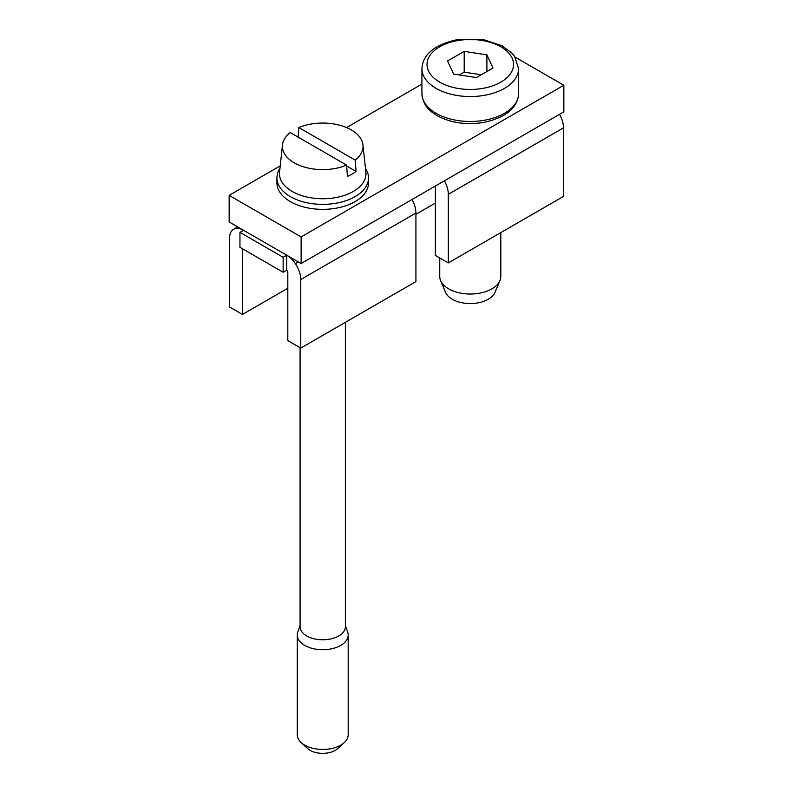 <?xml version="1.0" encoding="UTF-8"?>
<svg xmlns="http://www.w3.org/2000/svg" width="793" height="793" viewBox="0 0 793 793"><rect width="100%" height="100%" fill="white"/><g stroke="black" fill="none" stroke-linecap="round" stroke-linejoin="round"><path stroke-width="1.19" d="M459.325 74.948L464.054 72.222A23.413 13.521 180 0 1 464.381 72.173L481.222 74.78M500.809 232.597L500.809 276.41A30.54 17.634 180 0 1 499.947 280.563A30.54 17.634 180 0 1 478.873 293.321A30.54 17.634 180 0 1 440.601 280.563A30.54 17.634 180 0 1 439.738 276.41L439.738 257.943M440.601 280.563L445.547 292.339A25.445 14.69 0 0 0 477.436 302.976A25.445 14.69 0 0 0 495.001 292.339L499.947 280.563M345.371 322.335L345.371 626.708A22.65 13.075 180 0 1 325.943 639.654A22.65 13.075 180 0 1 300.993 630.395A22.65 13.075 180 0 1 300.081 626.708L300.081 347.681M345.371 625.429L347.691 632.17A25.445 14.69 180 0 1 348.177 635.024A25.445 14.69 180 0 1 326.349 649.566A25.445 14.69 180 0 1 298.307 639.158A25.445 14.69 180 0 1 297.276 635.024A25.445 14.69 180 0 1 297.762 632.17L300.081 625.429M348.177 635.024L348.177 734.754A25.445 14.69 180 0 1 344.301 742.545A25.445 14.69 180 0 1 301.152 742.545A25.445 14.69 180 0 1 298.307 738.888A25.445 14.69 180 0 1 297.276 734.754L297.276 635.024M301.152 742.545L307.625 748.523A17.813 10.279 0 0 0 337.828 748.523L344.301 742.545M362.966 144.901A40.324 23.275 180 0 1 355.224 160.117L298.862 127.574A40.324 23.275 180 0 1 361.42 139.786A40.324 23.275 180 0 1 362.966 144.901L365.9 172.22A43.258 24.979 180 0 1 330.205 198.369A43.258 24.979 180 0 1 281.218 180.794A43.258 24.979 180 0 1 279.552 172.22L282.486 144.901A40.324 23.275 180 0 1 290.228 132.56L346.591 165.103A40.324 23.275 180 0 1 284.033 152.89A40.324 23.275 180 0 1 282.486 144.901M298.862 127.574L298.039 137.903M355.224 160.117L356.057 171.397A41.474 23.949 180 0 1 347.413 176.383L346.591 165.103M356.057 171.397L346.65 165.975M559.551 114.331A19.845 11.459 60 0 1 563.486 127.851L563.486 196.416L448.323 262.899L448.323 194.335L563.486 127.851M515.044 57.076L563.843 85.257L301.132 236.929L301.132 263.524L563.843 111.853L563.843 85.257M444.387 180.814A19.845 11.459 60 0 1 448.323 194.335M448.323 262.899L435.367 255.425L435.367 186.861A1.527 0.882 60 0 0 435.208 186.117M286.739 270.175A1.527 0.882 60 0 1 287.403 270.819A1.527 0.882 60 0 1 287.819 272.039L287.819 340.603L300.775 348.087L300.775 279.523A19.845 11.459 -120 0 0 295.412 263.682A19.845 11.459 -120 0 0 286.739 255.217L286.739 270.175L283.141 272.247L239.952 247.317L239.952 232.359L283.141 257.289L283.141 272.247M280.226 165.886L229.157 195.375L229.157 221.971L286.739 255.217L283.141 257.289M242.47 248.774L242.47 314.424L229.514 306.95L229.514 238.386A19.845 11.459 -120 0 1 233.628 229.296A19.845 11.459 -120 0 1 234.887 228.741A19.845 11.459 -120 0 1 243.55 230.277L239.952 232.359M421.926 84.078L346.591 127.574M229.157 195.375L301.132 236.929M286.739 255.217L301.132 263.524M412.003 199.519A19.845 11.459 60 0 1 415.928 213.039L415.928 281.604L300.775 348.087M435.367 203.067L415.928 214.279M287.819 288.246L242.47 314.424M492.978 67.99L476.355 77.585L453.655 74.076L447.569 60.962L464.192 51.367L486.892 54.886L492.978 67.99M486.892 54.886L486.892 71.499M464.192 51.367L464.192 72.203M365.504 168.463A45.806 26.447 180 0 1 368.527 177.919A45.806 26.447 180 0 1 309.835 203.295A45.806 26.447 180 0 1 276.926 177.919A45.806 26.447 180 0 1 279.949 168.463M368.527 177.919L368.527 182.905A45.806 26.447 180 0 1 320.174 209.312A45.806 26.447 180 0 1 309.835 208.281A45.806 26.447 180 0 1 308.774 208.093A45.806 26.447 180 0 1 279.096 190.964A45.806 26.447 180 0 1 276.995 184.382A45.806 26.447 180 0 1 276.926 182.905L276.926 177.919M234.887 228.741L237.88 227.006M483.889 120.348A48.353 27.914 180 0 1 421.926 93.564C423.065 106.49 430.589 111.892 438.797 116.541C451.99 123.054 466.819 125.056 483.304 122.548C505.914 117.592 517.69 107.927 518.622 93.564A48.353 27.914 180 0 1 483.889 120.348M295.412 263.682L298.406 261.948M300.775 279.523L415.928 213.039M518.622 93.564L518.622 68.634A48.353 27.914 180 0 1 483.889 95.418A48.353 27.914 180 0 1 421.926 68.634L421.926 93.564M482.451 88.439A43.258 24.979 180 0 1 428.765 71.509A43.258 24.979 180 0 1 458.096 40.512A43.258 24.979 180 0 1 511.782 57.443A43.258 24.979 180 0 1 482.451 88.439M233.628 229.296L237.741 226.927M518.622 68.634L514.568 56.382L511.693 52.913L501.919 45.746L484.057 39.779L457.244 39.65C434.633 44.606 422.857 54.271 421.926 68.634"/></g></svg>
